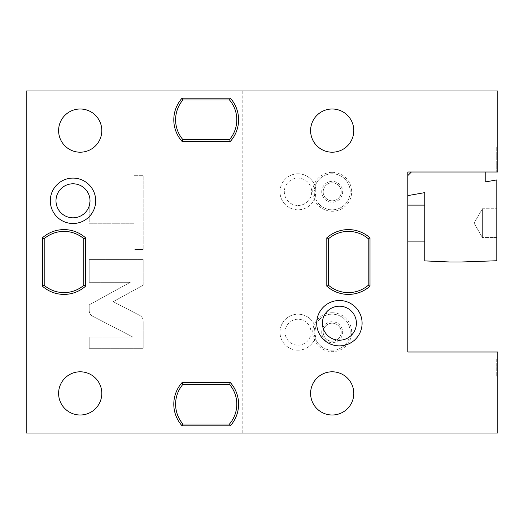 <?xml version="1.0" encoding="UTF-8"?>
<svg xmlns="http://www.w3.org/2000/svg" width="524" height="524" viewBox="0 0 524 524"><rect width="100%" height="100%" fill="white"/><g stroke="black" fill="none" stroke-linecap="round" stroke-linejoin="round"><path stroke-width="0.39" stroke-dasharray="2.62 1.97" d="M332.203 152.202A21.602 21.602 0 0 0 353.798 130.6A21.602 21.602 0 0 0 332.203 108.999A21.602 21.602 0 0 0 310.601 130.6A21.602 21.602 0 0 0 332.203 152.202M332.203 415.001A21.602 21.602 0 0 0 353.798 393.4A21.602 21.602 0 0 0 332.203 371.798A21.602 21.602 0 0 0 310.601 393.4A21.602 21.602 0 0 0 332.203 415.001M80.198 152.202A21.602 21.602 0 0 0 101.8 130.6A21.602 21.602 0 0 0 80.198 108.999A21.602 21.602 0 0 0 58.603 130.6A21.602 21.602 0 0 0 80.198 152.202M80.198 415.001A21.602 21.602 0 0 0 101.8 393.4A21.602 21.602 0 0 0 80.198 371.798A21.602 21.602 0 0 0 58.603 393.4A21.602 21.602 0 0 0 80.198 415.001M326.799 237.85A32.403 32.403 0 0 1 370.003 237.85L370.003 286.15A32.403 32.403 0 0 1 326.799 286.15L326.799 237.85M230.35 382.599A32.403 32.403 0 0 1 230.35 425.802L182.051 425.802A32.403 32.403 0 0 1 182.051 382.599L230.35 382.599M85.602 286.15A32.403 32.403 0 0 1 42.398 286.15L42.398 237.85A32.403 32.403 0 0 1 85.602 237.85L85.602 286.15M182.051 141.401A32.403 32.403 0 0 1 182.051 98.198L230.35 98.198A32.403 32.403 0 0 1 230.35 141.401L182.051 141.401M497.8 351.997L407.803 351.997L407.803 195.616L424.794 192.616L424.794 260.9L449.998 262L460.799 262L496.798 260.742L496.798 179.922L485.198 181.966L485.198 172.003L497.8 172.003L496.719 172.003L497.8 172.003L497.8 90.999L26.2 90.999L26.2 433.001L271 433.001L271 90.999L271 433.001L497.8 433.001L497.8 351.997M496.719 359.202L496.719 376.121L496.719 359.202L497.8 359.202L497.8 377.201L497.8 359.202L496.719 359.202M496.719 376.121L497.8 377.201L496.719 376.121M411.399 172.003L407.803 172.003L407.803 175.599L411.399 172.003L485.198 172.003M332.203 312.736A19.467 19.467 0 0 1 351.67 332.203A19.467 19.467 0 0 1 332.203 351.67A19.467 19.467 0 0 1 312.736 332.203A19.467 19.467 0 0 1 332.203 312.736M297.999 205.48A13.683 13.683 0 0 0 311.682 191.797A13.683 13.683 0 0 0 297.999 178.121A13.683 13.683 0 0 0 284.322 191.797A13.683 13.683 0 0 0 297.999 205.48M332.203 172.331A19.467 19.467 0 0 1 351.67 191.797A19.467 19.467 0 0 1 332.203 211.264A19.467 19.467 0 0 1 312.736 191.797A19.467 19.467 0 0 1 332.203 172.331M297.999 345.159A12.962 12.962 0 0 0 310.961 332.203A12.962 12.962 0 0 0 297.999 319.24A12.962 12.962 0 0 0 285.043 332.203A12.962 12.962 0 0 0 297.999 345.159M424.794 241.119L424.794 205.12L424.794 241.119L424.794 205.12L424.794 241.119L407.803 241.119L407.803 205.12L407.803 241.119M407.803 175.599L407.803 195.616M496.798 237.523L496.798 208.722L482.394 208.722L474.082 223.119L482.394 237.523L482.394 208.722L474.082 223.119L482.394 237.523L482.394 208.722L482.394 237.523L482.394 208.722L496.798 208.722L496.798 237.523L496.798 208.722L496.798 237.523L482.394 237.523L496.798 237.523L496.798 208.722M407.803 205.12L424.794 205.12M497.8 145.718L497.8 164.798L497.8 145.718L496.719 146.799L496.719 172.003L496.719 146.799L497.8 145.718M139.685 315.376C141.939 316.647 143.111 318.572 143.203 321.153L143.203 348.303L89.198 348.303L89.198 337.07L132.945 337.07L92.715 316.267C90.462 315.003 89.29 313.077 89.198 310.49L89.198 304.85L130.273 282.305L89.198 282.305L89.198 259.583L143.203 259.583L143.203 285.2L113.184 301.68L139.685 315.376C141.939 316.647 143.111 318.572 143.203 321.153L143.203 348.303L89.198 348.303L89.198 337.07L132.945 337.07L92.715 316.267C90.462 315.003 89.29 313.077 89.198 310.49L89.198 304.85L130.273 282.305L89.198 282.305L89.198 259.583L143.203 259.583L143.203 285.2L113.184 301.68L139.685 315.376M134.006 223.27L89.198 223.27L89.198 201.878L134.006 201.878L134.006 175.697L143.203 175.697L143.203 249.444L134.006 249.444L134.006 223.27L89.198 223.27L89.198 201.878L134.006 201.878L134.006 175.697L143.203 175.697L143.203 249.444L134.006 249.444L134.006 223.27M321.743 332.203A10.454 10.454 0 0 1 332.203 321.743A10.454 10.454 0 0 1 342.657 332.203A10.454 10.454 0 0 1 332.203 342.657A10.454 10.454 0 0 1 321.743 332.203M332.203 341.203A9 9 0 0 0 341.203 332.203A9 9 0 0 0 332.203 323.203A9 9 0 0 0 323.203 332.203A9 9 0 0 0 332.203 341.203A9 9 0 0 0 341.203 332.203A9 9 0 0 0 332.203 323.203A9 9 0 0 0 323.203 332.203A9 9 0 0 0 332.203 341.203M332.203 350.202A17.999 17.999 0 0 1 314.197 332.203A17.999 17.999 0 0 1 332.203 314.197A17.999 17.999 0 0 1 350.202 332.203A17.999 17.999 0 0 1 332.203 350.202A17.999 17.999 0 0 0 350.202 332.203A17.999 17.999 0 0 0 332.203 314.197A17.999 17.999 0 0 0 314.197 332.203A17.999 17.999 0 0 0 332.203 350.202M315.749 188.823A17.999 17.999 0 0 0 297.999 173.798A17.999 17.999 0 0 1 315.998 191.797A17.999 17.999 0 0 1 297.999 209.803A17.999 17.999 0 0 0 315.749 194.777L315.749 188.823C313.47 190.808 313.47 192.793 315.749 194.777M321.743 191.797A10.454 10.454 0 0 1 332.203 181.343A10.454 10.454 0 0 1 342.657 191.797A10.454 10.454 0 0 1 332.203 202.257A10.454 10.454 0 0 1 321.743 191.797M332.203 200.797A9 9 0 0 0 341.203 191.797A9 9 0 0 0 332.203 182.797A9 9 0 0 0 323.203 191.797A9 9 0 0 0 332.203 200.797A9 9 0 0 0 341.203 191.797A9 9 0 0 0 332.203 182.797A9 9 0 0 0 323.203 191.797A9 9 0 0 0 332.203 200.797M332.203 209.803A17.999 17.999 0 0 1 314.197 191.797A17.999 17.999 0 0 1 332.203 173.798A17.999 17.999 0 0 1 350.202 191.797A17.999 17.999 0 0 1 332.203 209.803A17.999 17.999 0 0 0 350.202 191.797A17.999 17.999 0 0 0 332.203 173.798A17.999 17.999 0 0 0 314.197 191.797A17.999 17.999 0 0 0 332.203 209.803M297.999 209.803A17.999 17.999 0 0 1 279.999 191.797A17.999 17.999 0 0 1 297.999 173.798A17.999 17.999 0 0 0 279.999 191.797A17.999 17.999 0 0 0 297.999 209.803M297.999 350.202A17.999 17.999 0 0 0 315.998 332.203A17.999 17.999 0 0 0 297.999 314.197A17.999 17.999 0 0 0 279.999 332.203A17.999 17.999 0 0 0 297.999 350.202A17.999 17.999 0 0 1 279.999 332.203A17.999 17.999 0 0 1 297.999 314.197A17.999 17.999 0 0 1 315.998 332.203A17.999 17.999 0 0 1 297.999 350.202M497.8 164.798L496.719 164.798L497.8 164.798M242.199 433.001L242.199 90.999"/><path stroke-width="0.79" d="M497.8 351.997L407.803 351.997L407.803 172.003L497.8 172.003L497.8 90.999L26.2 90.999L26.2 433.001L497.8 433.001L497.8 351.997M73 223.499A22.696 22.696 0 0 1 50.304 200.797A22.696 22.696 0 0 1 73 178.101A22.696 22.696 0 0 1 95.695 200.797A22.696 22.696 0 0 1 73 223.499M339.401 345.899A22.696 22.696 0 0 1 316.699 323.203A22.696 22.696 0 0 1 339.401 300.501A22.696 22.696 0 0 1 362.097 323.203A22.696 22.696 0 0 1 339.401 345.899M407.803 195.616L424.794 192.616L424.794 260.9L449.998 262L460.799 262L496.798 260.742L496.798 179.922L485.198 181.966L485.198 172.003M407.803 175.599L411.399 172.003M496.798 208.722L496.798 197.319A3 3 0 0 0 496.798 197.306L496.798 248.92A3 3 0 0 1 496.798 248.939L496.798 237.523M407.803 241.119L424.794 241.119M407.803 205.12L424.794 205.12M332.203 152.202A21.602 21.602 0 0 0 353.798 130.6A21.602 21.602 0 0 0 332.203 108.999A21.602 21.602 0 0 0 310.601 130.6A21.602 21.602 0 0 0 332.203 152.202M332.203 415.001A21.602 21.602 0 0 0 353.798 393.4A21.602 21.602 0 0 0 332.203 371.798A21.602 21.602 0 0 0 310.601 393.4A21.602 21.602 0 0 0 332.203 415.001M80.198 152.202A21.602 21.602 0 0 0 101.8 130.6A21.602 21.602 0 0 0 80.198 108.999A21.602 21.602 0 0 0 58.603 130.6A21.602 21.602 0 0 0 80.198 152.202M80.198 415.001A21.602 21.602 0 0 0 101.8 393.4A21.602 21.602 0 0 0 80.198 371.798A21.602 21.602 0 0 0 58.603 393.4A21.602 21.602 0 0 0 80.198 415.001M73 217.807A17.01 17.01 0 0 1 55.989 200.797A17.01 17.01 0 0 1 73 183.793A17.01 17.01 0 0 1 90.01 200.797A17.01 17.01 0 0 1 73 217.807M339.401 340.207A17.01 17.01 0 0 1 322.391 323.203A17.01 17.01 0 0 1 339.401 306.193A17.01 17.01 0 0 1 356.412 323.203A17.01 17.01 0 0 1 339.401 340.207M370.003 237.85A32.403 32.403 0 0 0 326.799 237.85L326.799 286.15A32.403 32.403 0 0 0 370.003 286.15L370.003 237.85L368.202 238.669A30.602 30.602 0 0 0 328.6 238.669L328.6 285.331A30.602 30.602 0 0 0 368.202 285.331L368.202 238.669M326.799 237.85L328.6 238.669M326.799 286.15L328.6 285.331M370.003 286.15L368.202 285.331M230.35 425.802A32.403 32.403 0 0 0 230.35 382.599L182.051 382.599A32.403 32.403 0 0 0 182.051 425.802L230.35 425.802L229.532 424.001A30.602 30.602 0 0 0 229.532 384.4L182.869 384.4A30.602 30.602 0 0 0 182.869 424.001L229.532 424.001M230.35 382.599L229.532 384.4M182.051 382.599L182.869 384.4M182.051 425.802L182.869 424.001M42.398 286.15A32.403 32.403 0 0 0 85.602 286.15L85.602 237.85A32.403 32.403 0 0 0 42.398 237.85L42.398 286.15L44.199 285.331A30.602 30.602 0 0 0 83.801 285.331L83.801 238.669A30.602 30.602 0 0 0 44.199 238.669L44.199 285.331M85.602 286.15L83.801 285.331M85.602 237.85L83.801 238.669M42.398 237.85L44.199 238.669M182.051 98.198A32.403 32.403 0 0 0 182.051 141.401L230.35 141.401A32.403 32.403 0 0 0 230.35 98.198L182.051 98.198L182.869 99.999A30.602 30.602 0 0 0 182.869 139.6L229.532 139.6A30.602 30.602 0 0 0 229.532 99.999L182.869 99.999M182.051 141.401L182.869 139.6M230.35 141.401L229.532 139.6M230.35 98.198L229.532 99.999"/></g></svg>
